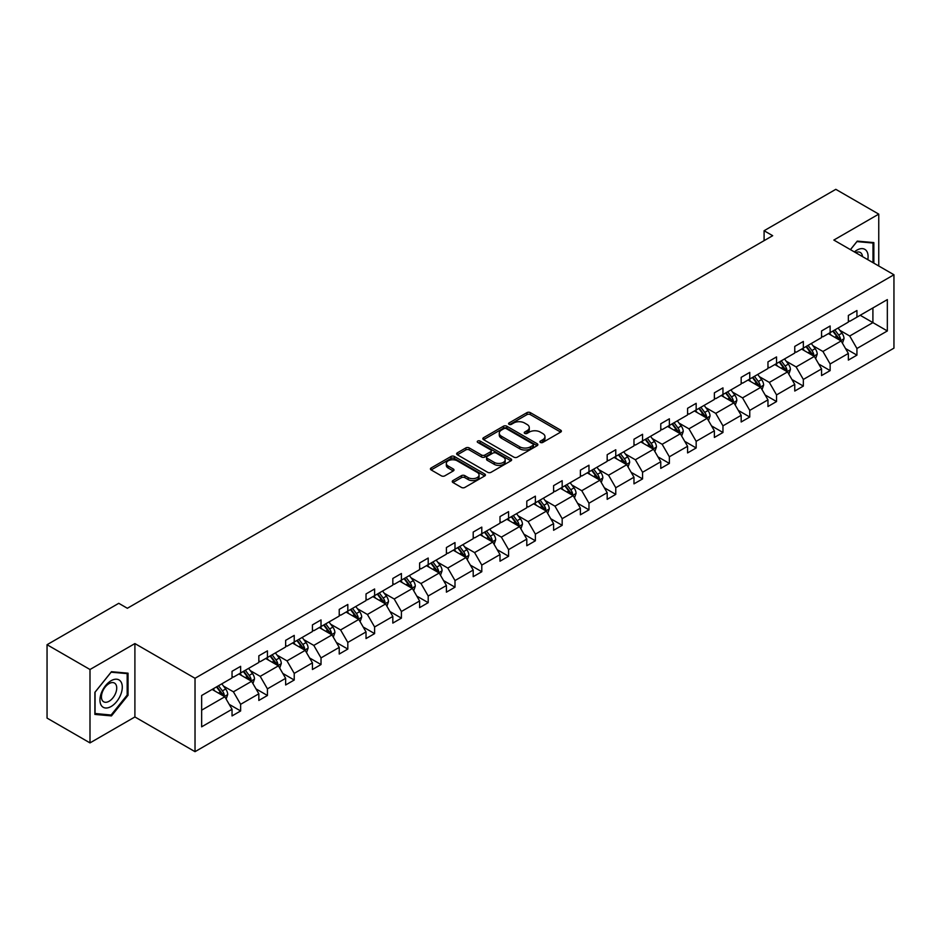 <?xml version="1.0" encoding="UTF-8"?>
<svg xmlns="http://www.w3.org/2000/svg" width="941" height="941" viewBox="0 0 941 941"><rect width="100%" height="100%" fill="white"/><g stroke="black" fill="none" stroke-linecap="round" stroke-linejoin="round"><path stroke-width="1.41" d="M540.416 442.435A1.67 0.965 0 0 0 542.781 442.435L560.695 432.095A2.388 1.376 0 0 0 561.389 431.119A2.388 1.376 0 0 0 560.695 430.155L530.336 412.629A2.388 1.376 0 0 0 526.972 412.629L509.057 422.968A1.67 0.965 0 0 0 508.563 423.65A1.67 0.965 0 0 0 509.057 424.332A1.67 0.965 0 0 0 511.41 424.332L513.739 422.991A7.634 4.411 0 0 1 524.525 422.991L527.054 424.45A7.634 4.411 0 0 1 529.289 427.567A7.634 4.411 0 0 1 527.054 430.684L524.737 432.025A1.67 0.965 0 0 0 524.243 432.707A1.67 0.965 0 0 0 524.737 433.389A1.67 0.965 0 0 0 527.089 433.389L529.418 432.048A7.634 4.411 0 0 1 540.205 432.048L542.734 433.507A7.634 4.411 0 0 1 544.968 436.624A7.634 4.411 0 0 1 542.734 439.741L540.416 441.07A1.67 0.965 0 0 0 539.922 441.752A1.67 0.965 0 0 0 540.416 442.435L540.416 441.07M452.95 480.569A2.388 1.376 0 0 0 452.256 481.545A2.388 1.376 0 0 0 452.95 482.521L461.466 487.438A2.388 1.376 0 0 0 464.842 487.438L484.733 475.946A2.388 1.376 0 0 0 485.438 474.97A2.388 1.376 0 0 0 484.733 474.005L454.385 456.479A2.388 1.376 0 0 0 451.01 456.479L431.119 467.971A2.388 1.376 0 0 0 430.425 468.936A2.388 1.376 0 0 0 431.119 469.912L441.4 475.852A2.388 1.376 0 0 0 444.775 475.852L453.291 470.935A2.388 1.376 0 0 0 453.985 469.959A2.388 1.376 0 0 0 453.291 468.983L448.187 466.042A6.375 3.682 0 0 1 446.316 463.442A6.375 3.682 0 0 1 450.257 460.043A6.375 3.682 0 0 1 457.208 460.831L477.193 472.37A6.375 3.682 0 0 1 479.063 474.97A6.375 3.682 0 0 1 475.123 478.381A6.375 3.682 0 0 1 468.171 477.581L464.842 475.652A2.388 1.376 0 0 0 461.466 475.652L452.95 480.569L452.95 482.521M134.904 643.573L89.995 669.51L47.05 644.714L47.05 718.101L89.995 742.896L134.904 716.96L195.022 751.671L195.022 678.285L134.904 643.573L134.904 716.96M878.753 265.985L878.753 214.125L833.832 240.061L893.95 274.76L195.022 678.285M878.753 214.125L835.808 189.329L764.092 230.733L764.092 240.649M47.05 644.714L118.766 603.31L127.353 608.274L772.679 235.697L764.092 230.733M513.904 457.161A2.388 1.376 0 0 0 517.279 457.161L537.17 445.669A2.388 1.376 0 0 0 537.864 444.705A2.388 1.376 0 0 0 537.17 443.729L506.823 426.202A2.388 1.376 0 0 0 503.447 426.202L483.556 437.694A2.388 1.376 0 0 0 482.851 438.671A2.388 1.376 0 0 0 483.556 439.635L513.904 457.161M478.404 442.799A1.67 0.965 0 0 1 480.098 443.035L480.098 441.047L510.951 458.867A2.388 1.376 0 0 1 511.645 459.843A2.388 1.376 0 0 1 510.951 460.808L491.061 472.3A2.388 1.376 0 0 1 487.685 472.3L457.338 454.774L457.338 452.833A2.388 1.376 0 0 0 456.644 453.809A2.388 1.376 0 0 0 457.338 454.774M457.338 452.833L465.854 447.916A2.388 1.376 0 0 1 469.218 447.916L481.533 455.021A2.388 1.376 0 0 0 484.897 455.021L490.555 451.762A2.388 1.376 0 0 0 491.249 450.786A2.388 1.376 0 0 0 490.555 449.81L477.734 442.411A1.67 0.965 0 0 1 477.252 441.729A1.67 0.965 0 0 1 478.275 440.847A1.67 0.965 0 0 1 480.098 441.047M89.995 669.51L89.995 742.896M201.645 695.493L232.039 677.932L232.039 671.298L240.637 666.334L240.637 672.98L258.834 662.464L258.834 655.818L267.432 650.866L267.432 657.512L285.641 646.996L285.641 640.351L294.227 635.398L294.227 642.033L312.436 631.529L312.436 624.883L321.022 619.919L321.022 626.565L339.231 616.061L339.231 609.415L347.817 604.451L347.817 611.097L366.025 600.581L366.025 593.936L374.612 588.984L374.612 595.629L392.82 585.114L392.82 578.468L401.407 573.516L401.407 580.162L419.615 569.646L419.615 563L428.202 558.037L428.202 564.682L446.41 554.178L446.41 547.533L454.997 542.569L454.997 549.215L473.205 538.699L473.205 532.053L481.792 527.101L481.792 533.747L500 523.231L500 516.585L508.587 511.633L508.587 518.279L526.795 507.764L526.795 501.118L535.382 496.154L535.382 502.8L553.59 492.296L553.59 485.65L562.177 480.686L562.177 487.332L580.385 476.816L580.385 470.182L588.972 465.219L588.972 471.864L607.18 461.349L607.18 454.703L615.767 449.751L615.767 456.397L633.975 445.881L633.975 439.235L642.574 434.283L642.574 440.917L660.77 430.413L660.77 423.768L669.369 418.804L669.369 425.45L687.577 414.946L687.577 408.3L696.164 403.336L696.164 409.982L714.372 399.466L714.372 392.82L722.959 387.868L722.959 394.514L741.167 383.999L741.167 377.353L749.754 372.401L749.754 379.047L767.962 368.531L767.962 361.885L776.548 356.921L776.548 363.567L794.757 353.063L794.757 346.417L803.343 341.454L803.343 348.099L821.552 337.584L821.552 330.95L830.138 325.986L830.138 332.632L848.347 322.116L848.347 315.47L856.933 310.518L856.933 317.164L887.339 299.603L887.339 330.95L856.933 348.499L856.933 355.145L848.347 360.097L848.347 353.451L830.138 363.967L830.138 370.613L821.552 375.565L821.552 368.931L803.343 379.435L803.343 386.081L794.757 391.044L794.757 384.399L776.548 394.914L776.548 401.548L767.962 406.512L767.962 399.866L749.754 410.382L749.754 417.028L741.167 421.98L741.167 415.334L722.959 425.85L722.959 432.495L714.372 437.447L714.372 430.813L696.164 441.317L696.164 447.963L687.577 452.927L687.577 446.281L669.369 456.785L669.369 463.431L660.77 468.395L660.77 461.749L642.574 472.264L642.574 478.91L633.975 483.862L633.975 477.216L615.767 487.732L615.767 494.378L607.18 499.33L607.18 492.684L588.972 503.2L588.972 509.846L580.385 514.809L580.385 508.164L562.177 518.667L562.177 525.313L553.59 530.277L553.59 523.631L535.382 534.147L535.382 540.781L526.795 545.745L526.795 539.099L508.587 549.615L508.587 556.26L500 561.212L500 554.567L481.792 565.082L481.792 571.728L473.205 576.68L473.205 570.046L454.997 580.55L454.997 587.196L446.41 592.16L446.41 585.514L428.202 596.018L428.202 602.663L419.615 607.627L419.615 600.981L401.407 611.497L401.407 618.143L392.82 623.095L392.82 616.449L374.612 626.965L374.612 633.611L366.025 638.563L366.025 631.929L347.817 642.432L347.817 649.078L339.231 654.042L339.231 647.396L321.022 657.9L321.022 664.546L312.436 669.51L312.436 662.864L294.227 673.38L294.227 680.025L285.641 684.977L285.641 678.332L267.432 688.847L267.432 695.493L258.834 700.445L258.834 693.799L240.637 704.315L240.637 710.961L232.039 715.925L232.039 709.279L201.645 726.828L201.645 695.493M195.022 751.671L893.95 348.146L893.95 274.76M238.92 673.968L251.623 681.308L233.415 691.823L223.476 686.083M233.415 691.823L240.637 704.315M251.623 681.308L258.834 693.799M232.039 676.356L233.415 677.144L240.637 672.98M265.715 658.5L278.418 665.84L260.21 676.356L250.271 670.615M260.21 676.356L267.432 688.847M278.418 665.84L285.641 678.332M258.834 660.876L260.21 661.676L267.432 657.512M292.51 643.032L305.213 650.372L287.005 660.876L277.066 655.136M287.005 660.876L294.227 673.38M305.213 650.372L312.436 662.864M285.641 645.408L287.005 646.208L294.227 642.033M319.305 627.565L332.008 634.893L313.8 645.408L303.861 639.668M313.8 645.408L321.022 657.9M332.008 634.893L339.231 647.396M312.436 629.941L313.8 630.729L321.022 626.565M346.1 612.085L358.803 619.425L340.595 629.941L330.656 624.201M340.595 629.941L347.817 642.432M358.803 619.425L366.025 631.929M339.231 614.473L340.595 615.261L347.817 611.097M372.895 596.618L385.598 603.957L367.402 614.473L357.451 608.733M367.402 614.473L374.612 626.965M385.598 603.957L392.82 616.449M366.025 598.994L367.402 599.793L374.612 595.629M399.69 581.15L412.405 588.49L394.197 598.994L384.246 593.253M394.197 598.994L401.407 611.497M412.405 588.49L419.615 600.981M392.82 583.526L394.197 584.326L401.407 580.162M426.485 565.682L439.2 573.022L420.992 583.526L411.041 577.786M420.992 583.526L428.202 596.018M439.2 573.022L446.41 585.514M419.615 568.058L420.992 568.846L428.202 564.682M453.28 550.203L465.995 557.543L447.787 568.058L437.847 562.318M447.787 568.058L454.997 580.55M465.995 557.543L473.205 570.046M446.41 552.59L447.787 553.379L454.997 549.215M480.075 534.735L492.79 542.075L474.582 552.59L464.642 546.85M474.582 552.59L481.792 565.082M492.79 542.075L500 554.567M473.205 537.111L474.582 537.911L481.792 533.747M506.87 519.267L519.585 526.607L501.377 537.123L491.437 531.383M501.377 537.123L508.587 549.615M519.585 526.607L526.795 539.099M500 521.643L501.377 522.443L508.587 518.279M533.665 503.8L546.38 511.139L528.172 521.643L518.232 515.903M528.172 521.643L535.382 534.147M546.38 511.139L553.59 523.631M526.795 506.176L528.172 506.964L535.382 502.8M560.46 488.32L573.175 495.66L554.967 506.176L545.027 500.436M554.967 506.176L562.177 518.667M573.175 495.66L580.385 508.164M553.59 490.708L554.967 491.496L562.177 487.332M587.255 472.853L599.97 480.192L581.761 490.708L571.822 484.968M581.761 490.708L588.972 503.2M599.97 480.192L607.18 492.684M580.385 475.24L581.761 476.028L588.972 471.864M614.05 457.385L626.765 464.725L608.556 475.24L598.617 469.5M608.556 475.24L615.767 487.732M626.765 464.725L633.975 477.216M607.18 459.761L608.556 460.561L615.767 456.397M640.845 441.917L653.56 449.257L635.351 459.761L625.412 454.021M635.351 459.761L642.574 472.264M653.56 449.257L660.77 461.749M633.975 444.293L635.351 445.093L642.574 440.917M667.651 426.449L680.355 433.777L662.146 444.293L652.207 438.553M662.146 444.293L669.369 456.785M680.355 433.777L687.577 446.281M660.77 428.825L662.146 429.614L669.369 425.45M694.446 410.97L707.15 418.31L688.941 428.825L679.002 423.085M688.941 428.825L696.164 441.317M707.15 418.31L714.372 430.813M687.577 413.358L688.941 414.146L696.164 409.982M721.241 395.502L733.945 402.842L715.736 413.358L705.797 407.618M715.736 413.358L722.959 425.85M733.945 402.842L741.167 415.334M714.372 397.878L715.736 398.678L722.959 394.514M748.036 380.035L760.74 387.374L742.531 397.878L732.592 392.138M742.531 397.878L749.754 410.382M760.74 387.374L767.962 399.866M741.167 382.411L742.531 383.21L749.754 379.047M774.831 364.567L787.535 371.907L769.338 382.411L759.387 376.671M769.338 382.411L776.548 394.914M787.535 371.907L794.757 384.399M767.962 366.943L769.338 367.731L776.548 363.567M801.626 349.087L814.341 356.427L796.133 366.943L786.182 361.203M796.133 366.943L803.343 379.435M814.341 356.427L821.552 368.931M794.757 351.475L796.133 352.263L803.343 348.099M828.421 333.62L841.136 340.96L822.928 351.475L812.977 345.735M822.928 351.475L830.138 363.967M841.136 340.96L848.347 353.451M821.552 336.008L822.928 336.796L830.138 332.632M860.192 315.27L872.907 322.61L849.723 336.008L839.784 330.267M849.723 336.008L856.933 348.499M887.339 330.95L872.907 322.61L872.907 307.942L887.339 299.603M848.347 320.528L849.723 321.328L856.933 317.164M201.645 710.173L224.828 696.775L212.113 689.435M224.828 696.775L232.039 709.279M845.512 348.546L856.933 355.145M818.717 364.014L830.138 370.613M791.922 379.494L803.343 386.081M765.127 394.961L776.548 401.548M738.332 410.429L749.754 417.028M711.537 425.897L722.959 432.495M684.742 441.364L696.164 447.963M657.947 456.844L669.369 463.431M631.14 472.311L642.574 478.91M604.345 487.779L615.767 494.378M577.551 503.247L588.972 509.846M550.756 518.726L562.177 525.313M523.961 534.194L535.382 540.781M497.166 549.662L508.587 556.26M470.371 565.129L481.792 571.728M443.576 580.609L454.997 587.196M416.781 596.076L428.202 602.663M389.986 611.544L401.407 618.143M363.191 627.012L374.612 633.611M336.396 642.48L347.817 649.078M309.601 657.959L321.022 664.546M282.806 673.427L294.227 680.025M256.011 688.894L267.432 695.493M229.204 704.362L240.637 710.961M873.848 263.162L873.848 242.59L857.275 241.108L850.429 249.636M128.035 695.281L128.035 673.18L111.461 671.698L94.888 692.329L94.888 714.419L111.461 715.901L128.035 695.281L127.176 694.787M541.087 442.67L542.734 441.717A7.634 4.411 0 0 0 544.968 438.6L544.968 436.624M529.289 427.567L529.289 429.555A7.634 4.411 0 0 1 527.054 432.672L525.407 433.625M560.66 432.119L530.336 414.616A2.388 1.376 0 0 0 526.972 414.616L509.716 424.567M537.135 445.693L506.823 428.19A2.388 1.376 0 0 0 503.447 428.19L483.58 439.659M532.959 445.387A1.67 0.965 0 0 0 533.441 444.705A1.67 0.965 0 0 0 532.959 444.023L506.317 428.637A1.67 0.965 0 0 0 503.953 428.637L501.506 430.049A7.634 4.411 0 0 0 499.271 433.166A7.634 4.411 0 0 0 501.506 436.283L519.714 446.799A7.634 4.411 0 0 0 530.512 446.799L532.959 445.387L532.959 447.363A1.67 0.965 0 0 0 533.441 446.681L533.441 444.705M499.271 433.166L499.271 435.154A7.634 4.411 0 0 0 501.506 438.271L501.506 436.283M532.959 447.363L530.512 448.775A7.634 4.411 0 0 1 519.714 448.775L501.506 438.271M457.373 454.797L465.854 449.892L465.854 447.916M491.249 450.786L491.249 452.774A2.388 1.376 0 0 1 490.555 453.738L484.897 457.008A2.388 1.376 0 0 1 481.533 457.008L469.218 449.892A2.388 1.376 0 0 0 465.854 449.892M480.098 443.035L510.916 460.831M494.307 462.396A6.375 3.682 0 0 0 501.259 463.195A6.375 3.682 0 0 0 505.188 459.784A6.375 3.682 0 0 0 503.317 457.185L496.283 453.127A2.388 1.376 0 0 0 492.908 453.127L487.262 456.385A2.388 1.376 0 0 0 486.568 457.361A2.388 1.376 0 0 0 487.262 458.326L494.307 462.396L494.307 464.372A6.375 3.682 0 0 0 501.259 465.172A6.375 3.682 0 0 0 505.188 461.772L505.188 459.784M486.568 457.361L486.568 459.337A2.388 1.376 0 0 0 487.262 460.314L487.262 458.326M494.307 464.372L487.262 460.314M479.063 474.97L479.063 476.958A6.375 3.682 0 0 1 475.123 480.357A6.375 3.682 0 0 1 468.171 479.557L464.842 477.64A2.388 1.376 0 0 0 461.466 477.64L452.986 482.533M446.316 463.442L446.316 465.419A6.375 3.682 0 0 0 448.187 468.03L448.187 466.042M453.256 470.959L448.187 468.03M484.697 475.97L454.385 458.467A2.388 1.376 0 0 0 451.01 458.467L431.154 469.935M109.709 714.889L111.461 715.901M842.442 343.218L844.018 338.654A6.434 3.717 -120 0 0 841.96 333.173L838.102 328.033M831.185 335.219L829.515 332.985M840.184 340.407L840.536 338.936A6.434 3.717 -120 0 0 838.702 335.067L834.843 329.915M833.232 330.844L837.478 336.513A3.282 1.894 60 0 1 838.066 337.501L840.536 338.936M832.785 331.103L836.643 336.255A6.434 3.717 60 0 1 838.243 339.289M815.647 358.697L817.223 354.134A6.434 3.717 -120 0 0 815.165 348.652L811.307 343.5M804.39 350.687L802.72 348.464M813.389 355.886L813.742 354.404A6.434 3.717 -120 0 0 811.907 350.534L808.048 345.382M806.437 346.312L810.683 351.981A3.282 1.894 60 0 1 811.271 352.981L813.742 354.404M805.99 346.57L809.836 351.722A6.434 3.717 60 0 1 811.448 354.757M788.84 374.165L790.428 369.601A6.434 3.717 -120 0 0 788.37 364.12L784.512 358.968M777.595 366.167L775.925 363.932M786.594 371.354L786.947 369.872A6.434 3.717 -120 0 0 785.112 366.002L781.253 360.85M779.642 361.791L783.877 367.449A3.282 1.894 60 0 1 784.476 368.449L786.947 369.872M779.195 362.05L783.041 367.19A6.434 3.717 60 0 1 784.653 370.236M867.802 259.669A15.785 9.116 120 0 0 854.393 251.929M862.509 256.611A10.81 6.246 120 0 0 860.309 252.482A10.81 6.246 120 0 0 855.628 252.635M850.464 249.659L856.933 241.602L872.989 243.037L872.989 262.668M871.931 242.425L872.989 243.037M120.789 694.47A15.785 9.116 120 0 0 116.708 679.214A15.785 9.116 120 0 0 101.452 692.741A15.785 9.116 120 0 0 105.533 707.997A15.785 9.116 120 0 0 120.789 694.47M115.708 693.023A10.81 6.246 120 0 0 114.496 683.072A10.81 6.246 120 0 0 102.463 691.835A10.81 6.246 120 0 0 103.686 701.798A10.81 6.246 120 0 0 115.708 693.023M95.065 713.584L95.065 692.176L111.12 672.192L127.176 673.627L127.176 695.046L111.12 715.019L94.888 713.49M126.118 673.015L127.176 673.627M762.045 389.633L763.633 385.069A6.434 3.717 -120 0 0 761.575 379.588L757.717 374.436M750.8 381.634L749.13 379.399M759.799 386.822L760.152 385.34A6.434 3.717 -120 0 0 758.317 381.47L754.459 376.329M752.847 377.259L757.082 382.916A3.282 1.894 60 0 1 757.681 383.916L760.152 385.34M752.388 377.517L756.246 382.658A6.434 3.717 60 0 1 757.858 385.704M735.25 405.1L736.838 400.537A6.434 3.717 -120 0 0 734.78 395.055L730.922 389.915M724.005 397.102L722.335 394.867M733.004 402.289L733.357 400.819A6.434 3.717 -120 0 0 731.51 396.949L727.664 391.797M726.052 392.726L730.287 398.396A3.282 1.894 60 0 1 730.886 399.384L733.357 400.819M725.593 392.985L729.451 398.137A6.434 3.717 60 0 1 731.063 401.172M708.455 420.568L710.043 416.016A6.434 3.717 -120 0 0 707.985 410.535L704.127 405.383M697.21 412.57L695.54 410.335M706.197 417.769L706.562 416.287A6.434 3.717 -120 0 0 704.715 412.417L700.869 407.265M699.245 408.194L703.492 413.864A3.282 1.894 60 0 1 704.091 414.863L706.562 416.287M698.798 408.453L702.656 413.605A6.434 3.717 60 0 1 704.268 416.64M681.66 436.048L683.237 431.484A6.434 3.717 -120 0 0 681.19 426.002L677.332 420.85M670.415 428.037L668.745 425.814M679.402 433.236L679.767 431.754A6.434 3.717 -120 0 0 677.92 427.884L674.074 422.732M672.45 423.662L676.697 429.331A3.282 1.894 60 0 1 677.297 430.331L679.767 431.754M672.003 423.932L675.861 429.072A6.434 3.717 60 0 1 677.461 432.119M654.865 451.515L656.442 446.951A6.434 3.717 -120 0 0 654.395 441.47L650.537 436.318M643.62 443.517L641.95 441.282M652.607 448.704L652.972 447.222A6.434 3.717 -120 0 0 651.125 443.352L647.267 438.212M645.655 439.141L649.902 444.799A3.282 1.894 60 0 1 650.502 445.799L652.972 447.222M645.208 439.4L649.067 444.54A6.434 3.717 60 0 1 650.666 447.587M628.07 466.983L629.647 462.419A6.434 3.717 -120 0 0 627.6 456.938L623.742 451.798M616.826 458.985L615.155 456.75M625.812 464.172L626.177 462.701A6.434 3.717 -120 0 0 624.33 458.82L620.472 453.68M618.86 454.609L623.107 460.278A3.282 1.894 60 0 1 623.707 461.266L626.177 462.701M618.413 454.868L622.272 460.02A6.434 3.717 60 0 1 623.871 463.054M601.275 482.451L602.852 477.899A6.434 3.717 -120 0 0 600.805 472.406L596.947 467.265M590.031 474.452L588.36 472.217M599.017 479.639L599.382 478.169A6.434 3.717 -120 0 0 597.535 474.299L593.677 469.147M592.065 470.077L596.312 475.746A3.282 1.894 60 0 1 596.912 476.746L599.382 478.169M591.618 470.335L595.477 475.487A6.434 3.717 60 0 1 597.076 478.522M574.481 497.93L576.057 493.366A6.434 3.717 -120 0 0 574.01 487.885L570.152 482.733M563.236 489.92L561.565 487.697M572.222 495.119L572.587 493.637A6.434 3.717 -120 0 0 570.74 489.767L566.882 484.615M565.27 485.544L569.517 491.214A3.282 1.894 60 0 1 570.117 492.214L572.587 493.637M564.823 485.803L568.682 490.955A6.434 3.717 60 0 1 570.281 494.001M547.686 513.398L549.262 508.834A6.434 3.717 -120 0 0 547.203 503.353L543.357 498.201M536.441 505.399L534.759 503.164M545.427 510.587L545.792 509.105A6.434 3.717 -120 0 0 543.945 505.235L540.087 500.083M538.475 501.024L542.722 506.681A3.282 1.894 60 0 1 543.322 507.681L545.792 509.105M538.029 501.282L541.887 506.423A6.434 3.717 60 0 1 543.486 509.469M520.891 528.866L522.467 524.302A6.434 3.717 -120 0 0 520.408 518.82L516.562 513.68M509.646 520.867L507.964 518.632M518.632 526.054L518.997 524.584A6.434 3.717 -120 0 0 517.15 520.702L513.292 515.562M511.681 516.491L515.927 522.161A3.282 1.894 60 0 1 516.515 523.149L518.997 524.584M511.234 516.75L515.092 521.902A6.434 3.717 60 0 1 516.691 524.937M494.096 544.333L495.672 539.769A6.434 3.717 -120 0 0 493.613 534.288L489.767 529.148M482.851 536.335L481.169 534.1M491.837 541.522L492.202 540.052A6.434 3.717 -120 0 0 490.355 536.182L486.497 531.03M484.886 531.959L489.132 537.629A3.282 1.894 60 0 1 489.72 538.617L492.202 540.052M484.439 532.218L488.297 537.37A6.434 3.717 60 0 1 489.896 540.405M467.301 559.813L468.877 555.249A6.434 3.717 -120 0 0 466.818 549.767L462.96 544.616M456.044 551.802L454.374 549.579M465.042 557.001L465.395 555.519A6.434 3.717 -120 0 0 463.56 551.649L459.702 546.498M458.091 547.427L462.337 553.096A3.282 1.894 60 0 1 462.925 554.096L465.395 555.519M457.644 547.686L461.502 552.837A6.434 3.717 60 0 1 463.101 555.872M440.506 575.28L442.082 570.716A6.434 3.717 -120 0 0 440.023 565.235L436.165 560.083M429.249 567.282L427.579 565.047M438.247 572.469L438.6 570.987A6.434 3.717 -120 0 0 436.765 567.117L432.907 561.965M431.296 562.906L435.542 568.564A3.282 1.894 60 0 1 436.13 569.564L438.6 570.987M430.849 563.165L434.707 568.305A6.434 3.717 60 0 1 436.306 571.352M413.711 590.748L415.287 586.184A6.434 3.717 -120 0 0 413.228 580.703L409.37 575.551M402.454 582.75L400.784 580.515M411.452 587.937L411.805 586.455A6.434 3.717 -120 0 0 409.97 582.585L406.112 577.445M404.501 578.374L408.747 584.032A3.282 1.894 60 0 1 409.335 585.031L411.805 586.455M404.054 578.633L407.9 583.773A6.434 3.717 60 0 1 409.511 586.819M386.904 606.216L388.492 601.652A6.434 3.717 -120 0 0 386.433 596.171L382.575 591.03M375.659 598.217L373.989 595.982M384.657 603.404L385.01 601.934A6.434 3.717 -120 0 0 383.175 598.064L379.317 592.912M377.706 593.842L381.952 599.511A3.282 1.894 60 0 1 382.54 600.499L385.01 601.934M377.259 594.1L381.105 599.252A6.434 3.717 60 0 1 382.716 602.287M360.109 621.683L361.697 617.131A6.434 3.717 -120 0 0 359.638 611.65L355.78 606.498M348.864 613.685L347.194 611.45M357.862 618.884L358.215 617.402A6.434 3.717 -120 0 0 356.38 613.532L352.522 608.38M350.911 609.309L355.145 614.979A3.282 1.894 60 0 1 355.745 615.979L358.215 617.402M350.452 609.568L354.31 614.72A6.434 3.717 60 0 1 355.921 617.755M333.314 637.163L334.902 632.599A6.434 3.717 -120 0 0 332.843 627.118L328.985 621.966M322.069 629.153L320.399 626.929M331.067 634.352L331.42 632.87A6.434 3.717 -120 0 0 329.585 629L325.727 623.848M324.116 624.777L328.35 630.446A3.282 1.894 60 0 1 328.95 631.446L331.42 632.87M323.657 625.036L327.515 630.188A6.434 3.717 60 0 1 329.127 633.234M306.519 652.631L308.107 648.067A6.434 3.717 -120 0 0 306.048 642.585L302.19 637.433M295.274 644.632L293.604 642.397M304.261 649.819L304.625 648.337A6.434 3.717 -120 0 0 302.779 644.467L298.932 639.327M297.309 640.256L301.555 645.914A3.282 1.894 60 0 1 302.155 646.914L304.625 648.337M296.862 640.515L300.72 645.655A6.434 3.717 60 0 1 302.332 648.702M279.724 668.098L281.3 663.534A6.434 3.717 -120 0 0 279.254 658.053L275.395 652.913M268.479 660.1L266.809 657.865M277.466 665.287L277.83 663.817A6.434 3.717 -120 0 0 275.984 659.935L272.137 654.795M270.514 655.724L274.76 661.394A3.282 1.894 60 0 1 275.36 662.382L277.83 663.817M270.067 655.983L273.925 661.135A6.434 3.717 60 0 1 275.537 664.17M252.929 683.566L254.505 679.002A6.434 3.717 -120 0 0 252.459 673.521L248.6 668.381M241.684 675.567L240.014 673.333M250.671 680.755L251.035 679.284A6.434 3.717 -120 0 0 249.189 675.415L245.33 670.263M243.719 671.192L247.965 676.861A3.282 1.894 60 0 1 248.565 677.861L251.035 679.284M243.272 671.451L247.13 676.603A6.434 3.717 60 0 1 248.73 679.637M226.134 699.045L227.71 694.482A6.434 3.717 -120 0 0 225.664 689L221.805 683.848M214.889 691.035L213.219 688.812M223.876 696.234L224.24 694.752A6.434 3.717 -120 0 0 222.394 690.882L218.535 685.73M216.924 686.659L221.17 692.329A3.282 1.894 60 0 1 221.77 693.329L224.24 694.752M216.477 686.918L220.335 692.07A6.434 3.717 60 0 1 221.935 695.105M542.734 441.717L542.734 439.741M524.737 433.389L524.737 432.025M527.054 432.672L527.054 430.684M509.057 424.332L509.057 422.968M526.972 414.616L526.972 412.629M530.336 414.616L530.336 412.629M560.695 432.095L560.695 430.155M483.556 439.635L483.556 437.694M503.447 428.19L503.447 426.202M506.823 428.19L506.823 426.202M537.17 445.669L537.17 443.729M519.714 448.775L519.714 446.799M530.512 448.775L530.512 446.799M469.218 449.892L469.218 447.916M481.533 457.008L481.533 455.021M484.897 457.008L484.897 455.021M490.555 453.738L490.555 451.762M510.951 460.808L510.951 458.867M461.466 477.64L461.466 475.652M464.842 477.64L464.842 475.652M468.171 479.557L468.171 477.581M453.291 470.935L453.291 468.983M431.119 469.912L431.119 467.971M451.01 458.467L451.01 456.479M454.385 458.467L454.385 456.479M484.733 475.946L484.733 474.005M840.666 340.689L843.971 338.784M838.702 335.067L841.96 333.173M834.808 337.313L836.643 336.255M813.871 356.168L817.176 354.251M811.907 350.534L815.165 348.652M808.013 352.781L809.836 351.722M787.076 371.636L790.381 369.719M785.112 366.002L788.37 364.12M781.218 368.249L783.041 367.19M760.281 387.104L763.586 385.198M758.317 381.47L761.575 379.588M754.423 383.716L756.246 382.658M733.486 402.572L736.791 400.666M731.51 396.949L734.78 395.055M727.628 399.196L729.451 398.137M706.691 418.039L709.996 416.134M704.715 412.417L707.985 410.535M700.833 414.663L702.656 413.605M679.896 433.519L683.201 431.601M677.92 427.884L681.19 426.002M674.027 430.131L675.861 429.072M653.101 448.986L656.406 447.081M651.125 443.352L654.395 441.47M647.232 445.599L649.067 444.54M626.306 464.454L629.611 462.549M624.33 458.82L627.6 456.938M620.437 461.066L622.272 460.02M599.511 479.922L602.816 478.016M597.535 474.299L600.805 472.406M593.642 476.546L595.477 475.487M572.716 495.401L576.021 493.484M570.74 489.767L574.01 487.885M566.847 492.014L568.682 490.955M545.909 510.869L549.226 508.963M543.945 505.235L547.203 503.353M540.052 507.481L541.887 506.423M519.114 526.337L522.42 524.431M517.15 520.702L520.408 518.82M513.257 522.949L515.092 521.902M492.319 541.804L495.625 539.899M490.355 536.182L493.613 534.288M486.462 538.428L488.297 537.37M465.524 557.284L468.83 555.366M463.56 551.649L466.818 549.767M459.667 553.896L461.502 552.837M438.729 572.751L442.035 570.834M436.765 567.117L440.023 565.235M432.872 569.364L434.707 568.305M411.935 588.219L415.24 586.314M409.97 582.585L413.228 580.703M406.077 584.832L407.9 583.773M385.14 603.687L388.445 601.781M383.175 598.064L386.433 596.171M379.282 600.311L381.105 599.252M358.345 619.154L361.65 617.249M356.38 613.532L359.638 611.65M352.487 615.779L354.31 614.72M331.55 634.634L334.855 632.717M329.585 629L332.843 627.118M325.692 631.246L327.515 630.188M304.755 650.102L308.06 648.196M302.779 644.467L306.048 642.585M298.897 646.714L300.72 645.655M277.96 665.569L281.265 663.664M275.984 659.935L279.254 658.053M272.102 662.182L273.925 661.135M251.165 681.037L254.47 679.131M249.189 675.415L252.459 673.521M245.295 677.661L247.13 676.603M224.37 696.516L227.675 694.599M222.394 690.882L225.664 689M218.5 693.129L220.335 692.07"/></g></svg>
